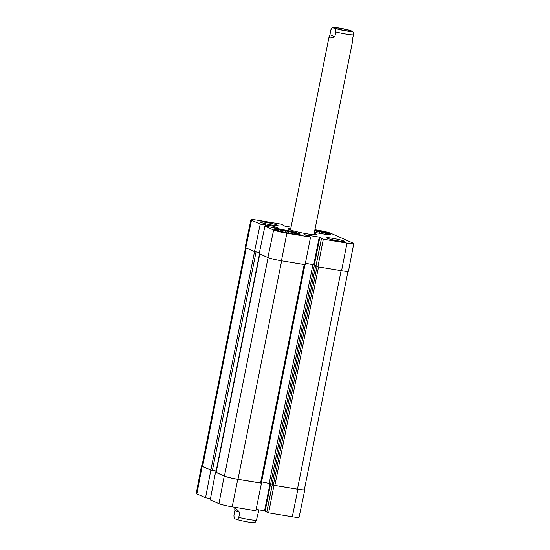 <?xml version="1.0" encoding="UTF-8"?>
<svg xmlns="http://www.w3.org/2000/svg" width="550" height="550" viewBox="0 0 550 550"><rect width="100%" height="100%" fill="white"/><g stroke="black" fill="none" stroke-linecap="round" stroke-linejoin="round"><path stroke-width="0.82" d="M314.559 234.719A12.616 1.086 11.3 0 0 314.621 234.623A12.616 1.086 11.3 0 0 314.043 234.176A13.633 1.176 -168.7 0 1 314.758 234.451A13.633 1.176 -168.7 0 1 315.315 234.733M289.197 229.515A13.633 1.176 -168.7 0 1 290.586 229.474A12.616 1.086 11.3 0 0 289.877 229.68A12.616 1.086 11.3 0 0 289.891 229.79M313.569 234.657A11.962 1.031 11.3 0 0 313.981 234.458L352.619 41.112L352.433 39.751L353.416 34.843C353.389 32.237 352.763 30.958 351.539 30.999L351.051 30.807M325.022 234.163L325.215 233.193L327.752 233.887L327.168 234.176M327.188 234.066A9.811 0.846 -168.7 0 1 327.195 234.128A9.811 0.846 -168.7 0 1 326.466 234.3L326.363 234.334M316.03 232.574L316.326 231.103L319.433 231.612L321.97 232.306L321.702 233.647M319.433 231.612L319.117 233.186M314.758 230.594A12.32 1.066 -168.7 0 1 328.921 234.08A12.32 1.066 -168.7 0 1 329.636 234.52A12.32 1.066 -168.7 0 1 329.656 234.575L329.636 234.52M314.71 230.814A9.811 0.846 -168.7 0 1 316.326 231.103M321.97 232.306A9.811 0.846 -168.7 0 1 325.215 233.193M294.36 234.025L294.553 233.062L297.096 233.757L296.505 234.046M296.526 233.936A9.811 0.846 -168.7 0 1 296.539 233.998A9.811 0.846 -168.7 0 1 295.811 234.163L295.701 234.197M285.374 232.437L285.67 230.966L288.771 231.481L291.314 232.176L291.046 233.516M288.771 231.481L288.454 233.056M277.901 230.636L278.596 229.797L281.703 230.312L281.456 231.557M278.596 229.797L278.403 230.773M276.911 230.34L277.269 230.45M274.904 229.577L274.849 229.611A12.32 1.066 -168.7 0 1 274.904 229.577A12.32 1.066 -168.7 0 1 285.429 230.697A12.32 1.066 -168.7 0 1 298.265 233.949A12.32 1.066 -168.7 0 1 298.973 234.389A12.32 1.066 -168.7 0 1 299.001 234.438L298.973 234.389M277.31 230.209A9.811 0.846 -168.7 0 1 277.303 230.147A9.811 0.846 -168.7 0 1 278.032 229.982M281.703 230.312A9.811 0.846 -168.7 0 1 285.67 230.966M291.314 232.176A9.811 0.846 -168.7 0 1 294.553 233.062M314.937 229.708L317.811 230.182A10.519 0.908 -168.7 0 1 331.052 233.358L353.134 243.127A10.519 0.908 -168.7 0 1 353.767 243.588A10.519 0.908 -168.7 0 1 347.002 243.1L323.331 239.188L317.9 266.805L341.577 270.717A10.766 0.928 11.3 0 0 348.494 271.219L353.767 243.588M259.469 252.423L254.512 251.604L260.253 224.063L273.646 226.174L279.063 228.573L264.942 226.139L259.201 253.681L267.898 257.531A10.766 0.928 11.3 0 0 281.449 260.776L305.126 264.694L310.558 237.077L286.88 233.166A10.519 0.908 -168.7 0 1 273.639 229.989L264.942 226.139M260.253 224.063L251.556 220.213A10.519 0.908 -168.7 0 1 250.924 219.752L245.169 247.287A10.766 0.928 11.3 0 0 245.816 247.754L254.512 251.604M317.9 266.805L316.002 265.932M316.044 265.588L313.754 264.694L305.394 263.312M314.868 230.044A13.276 1.148 -168.7 0 1 330.694 234.341A13.276 1.148 -168.7 0 1 314.428 232.231M274.794 229.584A13.276 1.148 -168.7 0 1 273.996 229.006A13.276 1.148 -168.7 0 1 287.238 230.484A13.276 1.148 -168.7 0 1 300.032 234.204A13.276 1.148 -168.7 0 1 289.183 233.186A13.276 1.148 -168.7 0 1 274.794 229.584M260.961 222.365A8.972 0.777 -168.7 0 1 260.425 221.973A8.972 0.777 -168.7 0 1 269.369 222.97A8.972 0.777 -168.7 0 1 278.018 225.486A8.972 0.777 -168.7 0 1 270.683 224.799A8.972 0.777 -168.7 0 1 260.961 222.365M327.209 238.253A8.972 0.777 -168.7 0 1 326.673 237.854A8.972 0.777 -168.7 0 1 335.617 238.858A8.972 0.777 -168.7 0 1 344.266 241.374A8.972 0.777 -168.7 0 1 336.937 240.687A8.972 0.777 -168.7 0 1 327.209 238.253M290.751 228.656A14.355 1.238 11.3 0 0 288.303 228.972A14.355 1.238 11.3 0 0 302.101 232.884A14.355 1.238 11.3 0 0 316.346 234.582A14.355 1.238 11.3 0 0 315.556 233.86A14.355 1.238 11.3 0 0 314.208 233.344M310.558 237.077L304.507 234.678L319.268 237.119L323.331 239.188M291.046 227.157L284.817 226.084L281.359 224.153L257.682 220.241A10.519 0.908 -168.7 0 0 250.924 219.752M245.575 247.637L201.96 465.919A10.766 0.928 11.3 0 0 202.606 466.393L210.897 470.058L216.336 471.068L216.074 472.299L215.538 472.209L210.251 499.826L218.948 503.669A10.519 0.908 11.3 0 0 232.189 506.846L255.867 510.764L261.463 483.216L237.786 479.304A10.766 0.928 -168.7 0 1 224.235 476.053L215.538 472.209M273.996 485.224L268.641 512.875L292.318 516.787A10.519 0.908 11.3 0 0 299.076 517.275L304.831 489.748A10.766 0.928 -168.7 0 1 297.914 489.246L274.237 485.334M304.425 489.39A10.766 0.928 -168.7 0 1 304.831 489.748M210.499 498.561L205.562 497.75L210.849 470.133L202.153 466.283A10.766 0.928 -168.7 0 1 201.506 465.809A10.766 0.928 -168.7 0 1 202.015 465.637M210.849 470.133L211.489 470.236M201.506 465.809L196.233 493.439A10.519 0.908 11.3 0 0 196.866 493.9L205.562 497.75M268.641 512.875L266.832 512.036M266.867 511.692L264.577 510.799L256.142 509.403M272.009 484.406L274.883 485.402L297.461 489.136A10.766 0.928 11.3 0 0 304.377 489.638L347.985 271.391M261.587 481.862L272.044 484.055M216.164 472.312L224.441 476.059A10.766 0.928 11.3 0 0 237.992 479.304L261.339 483.092L304.982 264.667M317.666 266.702L315.975 265.911M316.023 265.671L312.929 264.605L305.387 263.354M259.462 252.457L255.159 251.708M239.779 512.456L238.796 517.357C237.82 519.516 236.823 520.08 235.819 519.049C234.596 519.097 233.97 517.818 233.942 515.212L234.926 510.304L234.74 508.942C235.084 507.932 236.761 509.101 239.779 512.456L234.926 510.304M238.796 517.357A11.962 1.031 11.3 0 0 256.417 520.273L255.248 522.197L251.948 522.486C248.847 522.294 239.992 520.609 236.17 519.193L235.819 519.049M256.417 520.273L258.954 509.871M335.782 28.353A7.556 0.653 11.3 0 0 343.654 30.346A7.556 0.653 11.3 0 0 350.109 31.034A7.556 0.653 11.3 0 0 342.87 28.868A7.556 0.653 11.3 0 0 335.349 28.084A7.556 0.653 11.3 0 0 335.782 28.353M329.966 34.691L330.942 29.782L332.111 27.858L333.926 28.091C335.143 28.043 335.768 29.322 335.796 31.927L334.819 36.836C330.825 38.362 328.941 38.225 329.161 36.424L329.966 34.691L334.819 36.836M273.343 227.673L273.646 226.174M272.738 227.576L273.041 226.029M264.949 226.139L265.196 224.881M265.217 226.188L265.471 224.909M265.272 226.194L265.554 224.792M313.754 264.694L319.268 237.119M314.359 264.839L319.866 237.263M316.002 265.966L321.509 238.384M267.898 257.531L273.639 229.989M341.577 270.717L347.002 243.1M245.816 247.754L251.556 220.213M281.449 260.776L286.88 233.166M216.288 471.061L216.04 472.292M216.019 471.02L215.772 472.244M270.077 483.292L264.577 510.799M270.676 483.457L265.183 510.943M272.319 484.571L266.826 512.071M202.153 466.283L196.866 493.9M237.786 479.304L232.189 506.846M224.235 476.053L218.948 503.669M297.914 489.246L292.318 516.787M341.117 270.641L297.461 489.136M318.546 266.908L274.883 485.402M317.048 266.516L273.377 485.045M315.673 265.911L272.002 484.433M314.435 264.962L270.765 483.491M312.929 264.605L269.259 483.127M304.226 264.543L260.569 483.038M281.655 260.81L237.992 479.304M268.091 257.613L224.441 476.059M259.799 253.942L216.15 472.388M259.545 253.832L216.143 471.041M256.066 251.893L212.403 470.422M254.547 251.611L210.897 470.058M246.256 247.947L202.606 466.393M345.812 30.869A9.089 0.784 -168.7 0 1 334.373 28.119A9.089 0.784 -168.7 0 1 339.666 28.146A9.089 0.784 -168.7 0 1 351.113 30.889A9.089 0.784 -168.7 0 1 345.812 30.869M353.416 34.843A11.962 1.031 -168.7 0 1 346.225 34.1A11.962 1.031 -168.7 0 1 335.796 31.927M265.251 226.188L265.506 224.902M315.968 265.946L321.482 238.363M283.133 225.335L283.202 224.978M272.284 484.564L266.798 512.05M271.975 484.413L315.638 265.891M216.081 472.333L259.724 253.914M234.74 508.942L235.063 507.32M351.196 30.855L339.701 28.139C331.561 27.039 333.974 27.548 332.118 27.858M329.161 36.424L290.524 229.797"/></g></svg>

